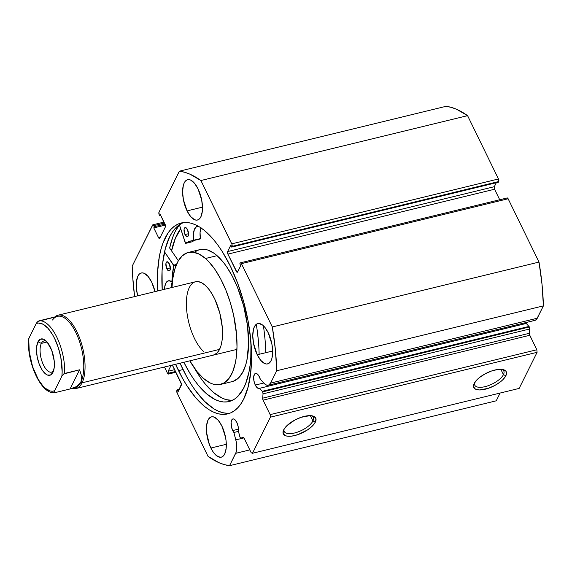 <?xml version="1.0" encoding="UTF-8"?>
<svg xmlns="http://www.w3.org/2000/svg" width="572" height="572" viewBox="0 0 572 572"><rect width="100%" height="100%" fill="white"/><g stroke="black" fill="none" stroke-linecap="round" stroke-linejoin="round"><path stroke-width="0.86" d="M528.971 326.433L262.283 391.305A1.888 0.808 76.3 0 1 262.648 391.87L529.343 326.991A1.888 0.808 -103.7 0 0 528.971 326.433A1.888 0.808 76.3 0 1 529.343 326.991L529.572 334.799L536.829 349.757L537.087 352.309L519.147 388.417L537.087 352.309L270.392 417.181L252.452 453.289L251.201 452.745L243.908 437.866L243.164 437.437L240.705 438.102L240.033 437.251L238.352 431.002L238.195 426.719L236.787 422.336A7.736 3.318 76.3 0 1 238.352 431.002L239.797 436.572A1.888 0.808 76.3 0 0 241.012 438.152L243.222 437.423A1.888 0.808 76.3 0 1 244.137 438.259L251.201 452.745L252.452 453.289L519.147 388.417L252.452 453.289L270.392 417.181L270.141 414.628L270.392 417.181L537.087 352.309L536.829 349.757L529.765 335.278L263.077 400.15L270.141 414.628L536.829 349.757L270.141 414.628L263.077 400.15A1.888 0.808 76.3 0 1 262.677 398.169L263.077 400.15L529.765 335.278A1.888 0.808 -103.7 0 1 529.372 333.29L529.736 328.979L263.041 393.851L262.677 398.169L529.372 333.29L262.677 398.169L263.041 393.851L529.736 328.979A1.888 0.808 -103.7 0 0 529.343 326.991L262.648 391.87L263.041 393.851A1.888 0.808 76.3 0 0 262.648 391.87A1.888 0.808 76.3 0 0 262.283 391.305L528.971 326.433L526.247 323.452L528.971 326.433M255.305 385.07A7.736 3.318 76.3 0 1 255.52 373.437A7.736 3.318 76.3 0 1 259.388 376.841A7.736 3.318 76.3 0 1 260.324 379.257L258.744 375.682L256.606 373.559L254.712 373.931L253.703 376.669L253.932 380.852L255.305 385.07L257.45 387.959L259.552 388.324L262.283 391.305L259.552 388.324A7.736 3.318 76.3 0 1 259.173 388.474A7.736 3.318 76.3 0 1 255.305 385.07L263.756 383.011L255.305 385.07M172.372 365.086A1.888 0.808 76.3 0 1 172.58 365.437L181.031 382.761A1.888 0.808 76.3 0 1 181.281 385.313L178.142 391.634L177.241 389.775L176.891 390.476A1.888 0.808 76.3 0 0 177.148 393.028L208.029 456.342A150.972 64.758 76.3 0 0 229.544 465.687L496.231 400.815L500.092 393.05L496.231 400.815L229.544 465.687L235.678 453.331A14.093 6.042 76.3 0 0 235.8 439.875L243.929 437.902L235.8 439.875L233.884 432.482L238.445 431.367L233.884 432.482A7.736 3.318 76.3 0 1 232.704 430.559L238.445 429.164L232.704 430.559A7.736 3.318 76.3 0 1 232.918 418.933A7.736 3.318 76.3 0 1 236.787 422.336L234.727 419.505L233.304 418.89L231.653 420.105L231.102 422.165L231.674 427.82L233.884 432.482L236.243 441.82L236.794 447.497L236.15 452.159L229.544 465.687L224.303 464.607L218.954 462.684L208.029 456.342L177.148 393.028L176.891 390.476L177.241 389.775L178.142 391.634L181.417 384.155L172.251 364.922M503.439 374.639A16.145 6.621 154 0 0 501.873 369.383A16.145 6.621 -26 0 1 503.775 371.006A16.145 6.621 -26 0 1 503.439 374.639L500.836 369.312L503.439 374.639A16.145 6.621 -26 0 1 488.559 385.571A16.145 6.621 -26 0 1 474.753 385.163A16.145 6.621 -26 0 1 474.646 382.668A16.145 6.621 154 0 0 485.978 386.407A16.145 6.621 154 0 0 503.439 374.639L505.848 375.783L503.439 374.639M474.188 383.483A18.032 7.393 -26 0 1 486.965 372.894A18.032 7.393 -26 0 1 503.038 369.576A18.032 7.393 -26 0 1 505.848 375.783L502.817 379.744L500.536 381.753L494.851 385.457L488.438 388.281L479.558 389.961L475.461 389.132L473.573 386.858L474.188 383.483L477.212 379.522L479.5 377.506L485.185 373.802L491.598 370.978L497.776 369.476L502.774 369.519L505.827 371.106L506.463 372.408L505.848 375.783A18.032 7.393 -26 0 1 485.442 389.167A18.032 7.393 -26 0 1 474.081 383.705A18.032 7.393 -26 0 1 474.188 383.483M312.941 420.971A16.145 6.621 154 0 0 311.382 415.722A16.145 6.621 -26 0 1 313.284 417.346A16.145 6.621 -26 0 1 312.941 420.971L310.346 415.644L312.941 420.971A16.145 6.621 -26 0 1 298.069 431.91A16.145 6.621 -26 0 1 284.255 431.495A16.145 6.621 -26 0 1 284.148 429A16.145 6.621 154 0 0 295.481 432.747A16.145 6.621 154 0 0 312.941 420.971L315.351 422.115L312.941 420.971M283.698 429.815A18.032 7.393 -26 0 1 296.468 419.226A18.032 7.393 -26 0 1 312.541 415.916A18.032 7.393 -26 0 1 315.351 422.115L312.326 426.076L307.35 430.022L297.94 434.613L291.763 436.121L286.772 436.078L284.963 435.464L283.076 433.19L283.698 429.815L286.722 425.854L294.687 420.134L301.108 417.317L309.981 415.637L314.085 416.466L315.973 418.74L315.351 422.115A18.032 7.393 -26 0 1 294.945 435.507A18.032 7.393 -26 0 1 283.59 430.037A18.032 7.393 -26 0 1 283.698 429.815M227.177 413.306L222.837 412.712L218.361 411.197L213.792 408.787L204.569 401.344L195.51 390.676L191.155 384.255L186.965 377.191L180.058 363.22A98.227 42.135 -103.7 0 0 182.997 369.555L178.521 370.642A98.227 42.135 76.3 0 1 175.583 364.307L182.497 378.285L186.679 385.349L195.524 397.483L204.712 406.578L209.323 409.874L213.885 412.29L218.361 413.799L222.701 414.393L226.869 414.056L230.816 412.805L234.513 410.646L237.916 407.593L240.998 403.689L243.729 398.956L248.033 387.223L250.665 372.851L251.523 356.385L250.572 338.46L247.84 319.762L243.45 301.022L237.559 282.947L230.394 266.23A98.227 42.135 76.3 0 1 227.677 413.885A98.227 42.135 76.3 0 1 178.521 370.642L182.997 369.555A98.227 42.135 -103.7 0 0 229.88 413.198M137.695 295.831A20.756 8.902 76.3 0 1 141.298 272.966A20.756 8.902 76.3 0 1 151.68 282.103L148.091 276.433L144.208 273.302L142.349 272.858L140.633 273.194L139.132 274.295L137.902 276.119L136.436 281.638L136.458 288.91L137.695 295.831M187.065 210.896A20.756 8.902 76.3 0 1 187.637 179.694A20.756 8.902 76.3 0 1 198.026 188.832L194.43 183.154L190.555 180.03L188.688 179.587L186.972 179.923L185.471 181.024L184.248 182.847L183.333 185.328L182.597 191.842L183.376 199.585L187.065 210.896L190.655 216.566L194.537 219.698L196.403 220.141L198.112 219.805L199.614 218.704L200.843 216.881L202.309 211.361L202.488 207.879L201.716 200.143L198.026 188.832A20.756 8.902 76.3 0 1 197.454 220.034A20.756 8.902 76.3 0 1 187.065 210.896L202.481 207.143L187.065 210.896M210.889 448.04A20.756 8.902 76.3 0 1 211.468 416.838A20.756 8.902 76.3 0 1 221.85 425.976L218.261 420.306L214.378 417.174L212.519 416.731L210.803 417.067L208.072 419.991L206.606 425.511L206.628 432.775L209.373 444.508L212.612 451.151L214.486 453.718L216.423 455.634L220.227 457.285L221.943 456.957L223.445 455.855L224.674 454.025L226.14 448.512L226.119 441.241L225.54 437.294L221.85 425.976A20.756 8.902 76.3 0 1 221.278 457.178A20.756 8.902 76.3 0 1 210.889 448.04L226.312 444.294L210.889 448.04M257.236 354.769A20.756 8.902 76.3 0 1 257.808 323.566A20.756 8.902 76.3 0 1 268.197 332.704L264.607 327.027L262.662 325.103L258.859 323.452L257.143 323.788L254.418 326.719L253.503 329.193L252.767 335.714L253.546 343.45L257.236 354.769L260.825 360.439L264.707 363.57L266.573 364.014L268.289 363.678L271.014 360.753L271.929 358.272L272.665 351.751L271.886 344.015L268.197 332.704A20.756 8.902 76.3 0 1 267.625 363.906A20.756 8.902 76.3 0 1 257.236 354.769L272.651 351.015L257.236 354.769M163.985 222.093L152.91 224.789A1.888 0.808 76.3 0 0 152.602 225.075L132.211 266.123A150.972 64.758 76.3 0 0 134.613 296.582L132.69 276.769L132.211 266.123L152.853 224.81L154.383 226.698L153.782 227.906L158.537 237.652L159.216 238.452L159.795 238.195L165.372 226.962L165.501 225.797L160.36 214.664L159.767 215.866L159.238 214.786L158.98 212.233L179.372 171.185L184.613 172.265L189.968 174.188L200.894 180.53L232.025 244.516L231.681 247.097L230.773 245.238L227.635 251.558L227.892 254.111L237.022 272.236L237.595 271.979L240.733 265.658L239.825 263.806L240.176 263.099L240.748 262.848L241.427 263.649L272.308 326.955L275.332 349.213L276.712 370.749L270.57 383.104L268.533 385.163L266.795 385.192L264.9 384.134L260.324 379.257L263.949 383.219A14.093 6.042 76.3 0 0 268.268 385.242A14.093 6.042 76.3 0 0 270.57 383.104L276.712 370.749L543.4 305.877L536.679 319.176L535.228 320.291L532.546 319.927M171.071 365.401L168.182 371.214L169.09 373.066L168.49 374.038L167.489 373.23L164.457 367.009L167.489 373.23A1.888 0.808 76.3 0 0 168.433 374.059A1.888 0.808 76.3 0 0 168.74 373.773L169.09 373.066L175.532 371.5L169.09 373.066L168.182 371.214L174.632 369.648L168.182 371.214L171.071 365.401M230.394 266.23L222.236 251.523L217.882 245.109L213.392 239.389L204.204 230.294L199.592 226.998L195.031 224.582L190.555 223.073L186.215 222.479L182.053 222.815L178.099 224.067L174.403 226.226L170.999 229.279L167.918 233.183L162.834 243.422L160.882 249.649L159.345 256.535L157.593 272.029L157.743 290.955A98.227 42.135 76.3 0 1 181.238 222.994A98.227 42.135 76.3 0 1 230.394 266.23M154.991 291.627L151.68 282.103A20.756 8.902 76.3 0 1 154.991 291.627M152.91 224.789A1.888 0.808 76.3 0 1 153.854 225.618L154.383 226.698L164.979 224.124L154.383 226.698L153.782 227.906L165.372 225.089L153.782 227.906L158.537 237.652L160.274 237.23L158.537 237.652A1.888 0.808 76.3 0 0 159.481 238.481L159.481 238.481A1.888 0.808 76.3 0 0 159.795 238.195L165.372 226.962A1.888 0.808 76.3 0 0 165.115 224.41L160.36 214.664L159.767 215.866L160.825 215.608L159.767 215.866L159.238 214.786A1.888 0.808 76.3 0 1 158.98 212.233L179.372 171.185L446.067 106.313L179.372 171.185A150.972 64.758 76.3 0 1 200.894 180.53L467.581 115.658A150.972 64.758 -103.7 0 0 446.067 106.313L451.301 107.393L456.656 109.316L467.581 115.658L498.462 178.972L498.856 181.017L498.369 182.225L231.681 247.097L498.369 182.225L498.72 181.524A1.888 0.808 -103.7 0 0 498.462 178.972L231.774 243.844L200.894 180.53L467.581 115.658L498.462 178.972L231.774 243.844A1.888 0.808 76.3 0 1 232.025 246.396L498.72 181.524L232.025 246.396L231.681 247.097L230.773 245.238L227.635 251.558L494.322 186.686L494.58 189.239L499.713 199.757L494.58 189.239L227.892 254.111L494.58 189.239A1.888 0.808 -103.7 0 1 494.322 186.686L227.635 251.558A1.888 0.808 76.3 0 0 227.892 254.111L236.343 271.435L238.074 271.014L236.343 271.435A1.888 0.808 76.3 0 0 237.287 272.265A1.888 0.808 76.3 0 0 237.595 271.979L240.733 265.658L239.825 263.806L240.176 263.099A1.888 0.808 76.3 0 1 240.483 262.813A1.888 0.808 76.3 0 1 241.427 263.649L508.122 198.77L539.003 262.083L542.02 284.341L543.4 305.877L537.265 318.232L270.57 383.104L537.265 318.232A14.093 6.042 -103.7 0 1 534.963 320.37L268.268 385.242M496.289 182.733L494.322 186.686L496.289 182.733M506.871 198.227L507.443 197.976L508.122 198.77L539.003 262.083L272.308 326.955L241.427 263.649L508.122 198.77A1.888 0.808 -103.7 0 0 507.178 197.941L240.483 262.813M525.246 323.616L525.461 323.638A7.736 3.318 -103.7 0 1 524.052 323.023M235.678 453.331L249.814 449.892L235.678 453.331M175.804 372.05L168.74 373.773L175.804 372.05M177.241 389.775L179.315 389.267L177.241 389.775M153.854 225.618L164.45 223.044L153.854 225.618M183.512 222.587A98.227 42.135 -103.7 0 0 162.212 289.868L162.069 270.942L162.72 262.934L165.351 248.555L169.655 236.829L172.386 232.096L175.475 228.192L178.879 225.139L182.575 222.98M179.401 224.782A102.381 43.915 -103.7 0 0 169.641 248.048L178.371 260.753L169.641 248.048L172.665 237.43L175.118 231.689L179.401 224.782M171.529 250.786L174.431 240.597L176.784 235.092L180.68 228.728A98.227 42.135 76.3 0 0 171.529 250.786M243.572 437.523L241.041 438.145A1.888 0.808 76.3 0 1 241.012 438.152L243.572 437.523M526.247 323.452L259.552 388.324L526.247 323.452M539.003 262.083L272.308 326.955A150.972 64.758 76.3 0 1 276.712 370.749L543.4 305.877A150.972 64.758 -103.7 0 0 539.003 262.083M203.882 351.737A37.745 16.188 76.3 0 1 186.901 312.205A37.745 16.188 76.3 0 1 195.538 281.76A37.745 16.188 76.3 0 1 205.033 285.135L201.494 282.682L198.069 281.61L194.895 281.953M188.403 252.424A67.939 29.143 76.3 0 0 171.993 287.487L172.751 278.8L174.796 269.176L177.978 261.447L182.182 255.906L187.244 252.767L192.964 252.152L199.12 254.082L205.491 258.487A67.939 29.143 76.3 0 1 236.064 329.651A67.939 29.143 76.3 0 1 220.513 384.448A67.939 29.143 76.3 0 1 203.425 378.385A67.939 29.143 76.3 0 1 189.832 360.839L197.097 371.671L203.425 378.385L209.795 382.79L212.913 384.069L218.883 384.734L224.303 382.847L228.957 378.485L232.668 371.821L235.292 363.098L236.165 358.072L236.994 346.925L236.572 334.684L233.641 315.301L230.266 302.431L225.897 290.168L220.706 278.993L214.893 269.34L208.673 261.568L205.491 258.487L217.088 255.67L205.491 258.487A67.939 29.143 76.3 0 0 188.403 252.424L199.993 249.599A67.939 29.143 -103.7 0 0 194.537 252.409M220.513 384.448L232.11 381.631A67.939 29.143 -103.7 0 0 247.655 326.834A67.939 29.143 -103.7 0 0 217.088 255.67L213.892 253.167L207.6 249.978L204.554 249.328L199.964 249.607M171.571 250.851A98.134 42.092 76.3 0 1 180.709 228.821L175.311 238.51L171.514 251.101M233.269 381.288L238.331 378.149L242.535 372.608L245.717 364.879L246.889 360.281L248.591 344.101L247.49 325.475L243.679 305.999L237.494 287.351L232.303 276.176L226.483 266.516L223.416 262.376L217.088 255.67A67.939 29.143 -103.7 0 0 199.993 249.599M213.327 355.126L216.838 353.174L219.169 350.1L220.942 345.803L222.072 340.454L222.537 334.262L222.301 327.463L219.805 313.091L214.979 299.535L211.905 293.722L208.544 288.86L205.033 285.135A37.745 16.188 76.3 0 1 222.015 324.667A37.745 16.188 76.3 0 1 213.377 355.112L213.427 355.098M46.468 341.348A16.045 6.878 -103.7 0 0 41.341 343.407L37.966 341.806A18.683 8.015 76.3 0 1 45.252 340.24A18.683 8.015 76.3 0 1 53.225 355.226A18.683 8.015 76.3 0 1 53.024 372.193A18.683 8.015 76.3 0 1 52.91 372.436L54.226 367.467L54.211 360.925L51.73 350.364L47.14 342.085L43.644 339.267L40.426 339.167L37.966 341.806L36.651 346.768L36.486 349.9L37.187 356.864L39.139 363.871L42.056 369.848L43.737 372.15L47.233 374.967L50.45 375.068L52.91 372.436A18.683 8.015 76.3 0 1 40.505 367.045A18.683 8.015 76.3 0 1 37.966 341.806L41.341 343.407A16.045 6.878 76.3 0 1 43.965 340.969A16.045 6.878 76.3 0 1 46.468 341.348M47.076 342.013L41.341 343.407L47.076 342.013M52.545 320.013A36.801 15.787 76.3 0 1 76.627 334.148A36.801 15.787 76.3 0 1 80.859 382.246L82.061 382.818A37.745 16.188 -103.7 0 0 78.721 335.785A37.745 16.188 -103.7 0 0 54.776 316.974A37.745 16.188 76.3 0 1 58.051 315.208A37.745 16.188 76.3 0 1 80.187 339.596A37.745 16.188 76.3 0 1 82.061 382.818L219.548 349.378L82.061 382.818A37.745 16.188 76.3 0 1 75.89 388.552A37.745 16.188 76.3 0 1 72.172 388.488A37.745 16.188 -103.7 0 0 82.061 382.818L80.859 382.246A36.801 15.787 76.3 0 1 73.595 388.023M71.321 388.695L74.839 387.837A36.801 15.787 -103.7 0 0 80.859 382.246L81.71 379.572L81.782 376.569L79.587 369.805L70.07 388.967L55.162 392.592L70.07 388.967L79.587 369.805L81.782 376.569L80.859 382.246L76.862 386.472L70.07 388.967L76.862 386.472L79.229 384.563L80.859 382.246A36.801 15.787 -103.7 0 0 79.029 340.104A36.801 15.787 -103.7 0 0 57.443 316.323L39.025 320.835A36.801 15.787 76.3 0 1 56.814 337.158A36.801 15.787 76.3 0 1 64.679 373.43L79.587 369.805L63.599 373.995L61.898 376.097L54.626 390.733L54.254 391.984L55.162 392.592L54.254 391.984L54.626 390.733L52.502 391.219L50.229 390.976L45.424 388.359L42.993 386.043L38.345 379.629L32.597 366.673L29.265 351.916L28.764 339.875M53.789 317.36L37.945 321.4L36.251 323.502L28.972 338.138L36.251 323.502L38.374 323.023L43.029 324.224L47.884 328.192L52.531 334.606L54.655 338.567L58.28 347.569L60.818 357.371L62.155 371.786L61.898 376.097L54.626 390.733A34.913 14.972 76.3 0 1 36.222 375.675A34.913 14.972 76.3 0 1 28.972 338.138L28.707 338.788M55.162 392.592L54.69 392.621M37.201 322.093L36.251 323.502A34.913 14.972 76.3 0 1 54.655 338.567A34.913 14.972 76.3 0 1 61.898 376.097L64.679 373.43A36.801 15.787 -103.7 0 0 56.814 337.158A36.801 15.787 -103.7 0 0 39.025 320.835L37.945 321.4M53.596 370.656A16.045 6.878 76.3 0 1 51.551 372.143A16.045 6.878 76.3 0 1 42.142 361.776A16.045 6.878 76.3 0 1 41.341 343.407A16.045 6.878 -103.7 0 0 43.136 364.25A16.045 6.878 -103.7 0 0 53.596 370.656M171.822 281.731L172.429 281.41L171.907 281.538A78.507 33.676 76.3 0 1 173.781 265.687L164.543 251.88L173.666 265.165L176.491 264.478L173.666 265.165L176.448 264.579L173.716 265.244L171.893 281.638L168.704 280.752L166.252 282.411L164.793 286.415L164.514 289.31A15.987 6.857 76.3 0 1 168.382 280.809A15.987 6.857 76.3 0 1 171.743 281.71L172.415 281.588L171.135 287.695A15.987 6.857 -103.7 0 1 172.415 281.588M166.831 268.79A4.719 2.023 76.3 0 1 167.003 261.783A4.719 2.023 76.3 0 1 169.405 263.942L167.289 261.762L166.545 262.048L165.909 263.671L166.831 268.79L168.947 270.971L169.691 270.685L170.327 269.062L169.405 263.942A4.719 2.023 76.3 0 1 169.233 270.949A4.719 2.023 76.3 0 1 166.831 268.79L170.37 267.925L166.831 268.79M184.985 234.57A4.719 2.023 76.3 0 1 185.156 227.563A4.719 2.023 76.3 0 1 187.559 229.722L185.442 227.542L184.413 228.221L184.062 229.451L184.985 234.57L187.101 236.751L187.845 236.465L188.481 234.842L187.559 229.722A4.719 2.023 76.3 0 1 187.387 236.729A4.719 2.023 76.3 0 1 184.985 234.57L188.531 233.705L184.985 234.57M250.972 342.986A90.955 39.01 76.3 0 1 228.993 401.537A90.955 39.01 76.3 0 1 183.869 362.29L190.176 373.731L194.18 379.808L198.305 385.249L206.799 394.001L215.308 399.642L219.476 401.222L223.523 401.959L227.42 401.837L231.124 400.865L234.599 399.049L237.816 396.403L243.336 388.738L245.595 383.791L248.992 371.914L250.1 365.1L250.793 357.786L250.972 342.986M194.451 368.139A90.955 39.01 -103.7 0 0 232.225 400.393L226.104 399.613L221.936 398.026L213.42 392.385L204.933 383.64L200.801 378.199L194.451 368.139M265.751 352.695A103.797 44.523 -103.7 0 0 263.385 325.74M256.277 324.31A103.797 44.523 76.3 0 1 259.123 354.304M185.357 243.129L179.393 224.775L185.614 243.386A78.507 33.676 76.3 0 1 190.869 240.948A78.507 33.676 76.3 0 1 193.658 240.547L189.475 241.363L185.357 243.129M201.037 227.72L200.071 232.511L200.379 238.603L193.751 240.219A15.987 6.857 76.3 0 1 197.283 226.34A15.987 6.857 76.3 0 1 198.391 226.283L196.503 226.648L194.416 229.329L193.443 234.127L193.658 240.547L200.293 238.932M257.243 330.723L258.358 340.512M185.585 243.393L192.242 241.77A78.507 33.676 -103.7 0 1 194.838 240.261M263.871 329.115L264.979 338.896M193.686 240.54L200.286 238.939M200.972 227.892A15.987 6.857 -103.7 0 0 200.379 238.603L193.672 240.547M173.781 265.687L176.24 265.086L173.781 265.687M171.879 281.674L172.415 281.546M168.44 374.052L175.897 372.243M75.89 388.552L236.922 349.385M58.051 315.208L195.588 281.746M55.026 392.621C41.37 395.288 26.698 362.133 28.6 339.289"/></g></svg>
